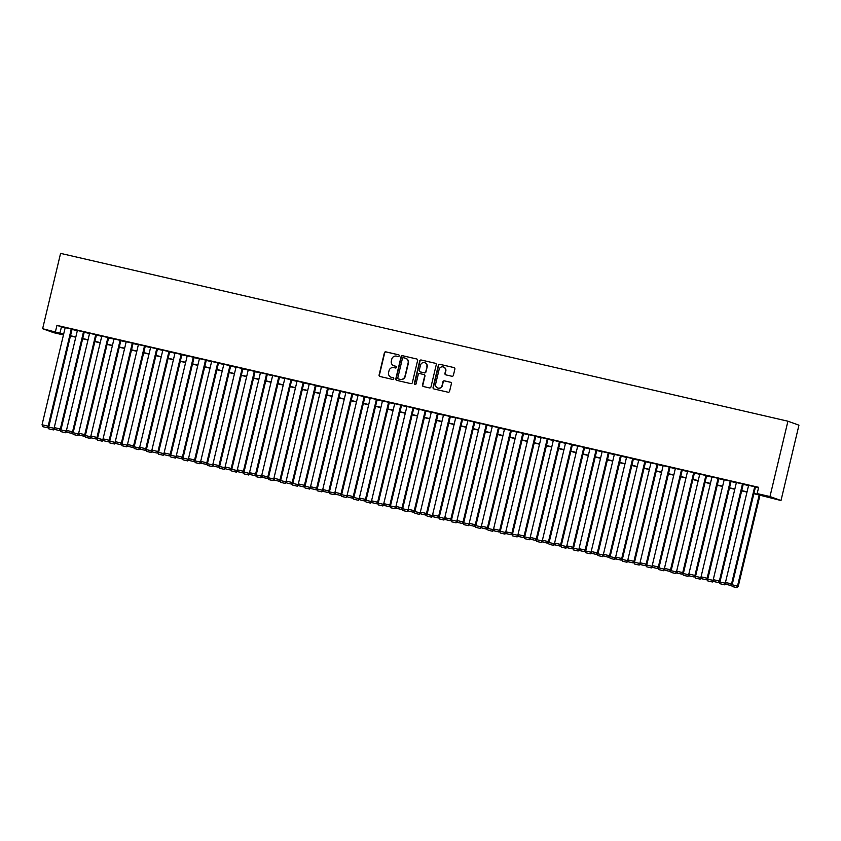 <?xml version="1.0" encoding="UTF-8"?>
<svg xmlns="http://www.w3.org/2000/svg" width="841" height="841" viewBox="0 0 841 841"><rect width="100%" height="100%" fill="white"/><g stroke="black" fill="none" stroke-linecap="round" stroke-linejoin="round"><path stroke-width="1.26" d="M399.233 355.848A0.883 0.862 -70.2 0 0 398.602 354.797L385.872 351.853A1.272 1.23 -70.2 0 0 384.379 352.81L379.091 375.002A1.272 1.23 -70.2 0 0 379.995 376.505L392.726 379.449A0.883 0.862 -70.2 0 0 393.767 378.776A0.883 0.862 -70.2 0 0 393.136 377.725L391.486 377.336A4.058 3.932 -70.2 0 1 388.595 372.51L389.036 370.66A4.058 3.932 -70.2 0 1 393.809 367.601L395.459 367.98A0.883 0.862 -70.2 0 0 396.5 367.317A0.883 0.862 -70.2 0 0 395.869 366.255L394.219 365.877A4.058 3.932 -70.2 0 1 391.328 361.052L391.769 359.202A4.058 3.932 -70.2 0 1 396.542 356.142L398.182 356.521A0.883 0.862 -70.2 0 0 399.233 355.848M451.901 376.263A1.272 1.23 -70.2 0 0 453.394 375.307L454.876 369.083A1.272 1.23 -70.2 0 0 453.972 367.57L439.832 364.311A1.272 1.23 -70.2 0 0 438.34 365.267L433.062 387.449A1.272 1.23 -70.2 0 0 433.967 388.963L448.095 392.221A1.272 1.23 -70.2 0 0 449.588 391.265L451.375 383.748A1.272 1.23 -70.2 0 0 450.471 382.245L444.426 380.847A1.272 1.23 -70.2 0 0 442.934 381.803L442.051 385.525A3.396 3.29 -70.2 0 1 437.688 387.985A3.396 3.29 -70.2 0 1 435.638 384.053L439.118 369.441A3.396 3.29 -70.2 0 1 443.47 366.991A3.396 3.29 -70.2 0 1 445.53 370.923L444.942 373.362A1.272 1.23 -70.2 0 0 445.846 374.865L451.901 376.263M55.443 331.669L56.946 325.393L758.656 487.317L757.163 493.593L769.978 496.547L787.922 421.204L60.584 253.372L42.628 328.715L63.643 334.14M417.62 360.484A1.272 1.23 -70.2 0 0 416.715 358.981L402.576 355.711A1.272 1.23 -70.2 0 0 401.094 356.668L395.806 378.86A1.272 1.23 -70.2 0 0 396.71 380.363L410.839 383.622A1.272 1.23 -70.2 0 0 412.332 382.676L417.62 360.484M421.204 360.011L435.344 363.27A1.272 1.23 -70.2 0 1 436.248 364.784L430.96 386.965A1.272 1.23 -70.2 0 1 429.467 387.922L423.422 386.534A1.272 1.23 -70.2 0 1 422.518 385.02L424.663 376.022A1.272 1.23 -70.2 0 0 423.759 374.518L419.743 373.583A1.272 1.23 -70.2 0 0 418.25 374.539L416.022 383.916A0.883 0.862 -70.2 0 1 414.876 384.558A0.883 0.862 -70.2 0 1 414.34 383.528L419.712 360.968A1.272 1.23 -70.2 0 1 421.204 360.011L435.627 363.375M72.053 329.252L65.188 327.643M84.258 332.069L77.393 330.46M96.463 334.886L89.598 333.278M108.668 337.704L101.803 336.095M120.862 340.521L113.998 338.912M133.067 343.328L126.203 341.73M145.272 346.145L138.408 344.547M157.477 348.962L150.613 347.365M169.682 351.78L162.818 350.182M181.887 354.597L175.023 352.989M194.092 357.414L187.228 355.806M206.297 360.232L199.433 358.623M218.492 363.049L211.627 361.441M230.697 365.856L223.832 364.258M242.902 368.673L236.037 367.075M255.107 371.491L248.242 369.893M267.312 374.308L260.447 372.71M279.517 377.125L272.652 375.517M291.722 379.943L284.857 378.334M303.927 382.76L297.062 381.152M316.121 385.577L309.257 383.969M328.326 388.395L321.462 386.786M340.531 391.202L333.667 389.604M352.736 394.019L345.872 392.421M364.941 396.836L358.077 395.238M377.146 399.654L370.282 398.045M389.351 402.471L382.487 400.863M401.556 405.288L394.692 403.68M413.751 408.106L406.886 406.497M425.956 410.923L419.091 409.315M438.161 413.73L431.296 412.132M450.366 416.547L443.501 414.949M462.571 419.365L455.706 417.767M474.776 422.182L467.911 420.584M486.981 424.999L480.116 423.391M499.186 427.817L492.321 426.208M511.381 430.634L504.516 429.026M523.586 433.451L516.721 431.843M535.791 436.258L528.926 434.66M547.996 439.076L541.131 437.478M560.201 441.893L553.336 440.295M572.406 444.71L565.541 443.112M584.611 447.528L577.746 445.919M596.816 450.345L589.951 448.737M609.01 453.162L602.145 451.554M621.215 455.98L614.351 454.371M633.42 458.797L626.556 457.189M645.625 461.604L638.761 460.006M657.83 464.421L650.966 462.823M670.035 467.239L663.171 465.641M682.24 470.056L675.376 468.448M694.445 472.873L687.581 471.265M706.64 475.691L699.775 474.082M718.845 478.508L711.98 476.9M731.05 481.325L724.185 479.717M743.255 484.132L736.39 482.534M56.946 325.393L65.135 327.853M72.011 329.441L77.34 330.671M84.205 332.258L89.545 333.488M96.41 335.075L101.75 336.305M108.615 337.893L113.956 339.123M120.82 340.71L126.161 341.94M133.025 343.527L138.355 344.757M145.23 346.345L150.56 347.575M157.435 349.152L162.765 350.392M169.64 351.969L174.97 353.199M181.835 354.786L187.175 356.016M194.04 357.604L199.38 358.834M206.245 360.421L211.585 361.651M218.45 363.238L223.79 364.468M230.655 366.056L235.985 367.286M242.86 368.873L248.19 370.103M255.065 371.68L260.395 372.92M267.27 374.497L272.6 375.727M279.464 377.315L284.805 378.545M291.669 380.132L297.01 381.362M303.874 382.949L309.215 384.179M316.079 385.767L321.42 386.997M328.284 388.584L333.614 389.814M340.489 391.401L345.819 392.631M352.694 394.208L358.024 395.449M364.899 397.026L370.229 398.256M377.094 399.843L382.434 401.073M389.299 402.66L394.639 403.89M401.504 405.478L406.844 406.708M413.709 408.295L419.049 409.525M425.914 411.112L431.244 412.342M438.119 413.93L443.449 415.16M450.324 416.747L455.654 417.977M462.529 419.554L467.859 420.794M474.723 422.371L480.064 423.601M486.928 425.189L492.269 426.419M499.134 428.006L504.474 429.236M511.339 430.823L516.679 432.053M523.544 433.641L528.873 434.871M535.749 436.458L541.078 437.688M547.954 439.275L553.283 440.505M560.159 442.082L565.488 443.323M572.353 444.9L577.693 446.129M584.558 447.717L589.898 448.947M596.763 450.534L602.103 451.764M608.968 453.352L614.308 454.582M621.173 456.169L626.503 457.399M633.378 458.986L638.708 460.216M645.583 461.804L650.913 463.034M657.788 464.61L663.118 465.851M669.983 467.428L675.323 468.658M682.188 470.245L687.528 471.475M694.393 473.062L699.733 474.292M706.598 475.88L711.938 477.11M718.803 478.697L724.133 479.927M731.008 481.515L736.338 482.745M743.213 484.332L748.543 485.562M755.418 487.149L758.529 487.864M755.46 486.95L748.595 485.352M753.851 493.678L781.005 500.521L798.95 425.178L787.922 421.204M63.453 334.939L53.656 332.679L42.628 328.715M781.005 500.521L769.978 496.547M753.914 493.425L761.631 495.202L757.163 493.593M70.507 335.727L75.848 336.957M82.712 338.534L88.053 339.764M94.917 341.351L100.247 342.581M107.122 344.169L112.452 345.399M119.327 346.986L124.657 348.216M131.532 349.803L136.862 351.033M143.737 352.621L149.067 353.851M155.932 355.438L161.272 356.668M168.137 358.255L173.477 359.485M180.342 361.062L185.682 362.303M192.547 363.88L197.877 365.11M204.752 366.697L210.082 367.927M216.957 369.514L222.287 370.744M229.162 372.332L234.492 373.562M241.367 375.149L246.697 376.379M253.561 377.966L258.902 379.196M265.767 380.784L271.107 382.014M277.972 383.591L283.312 384.831M290.177 386.408L295.506 387.638M302.382 389.225L307.711 390.455M314.587 392.043L319.916 393.273M326.792 394.86L332.121 396.09M338.997 397.677L344.326 398.907M351.191 400.495L356.531 401.725M363.396 403.312L368.736 404.542M375.601 406.129L380.941 407.359M387.806 408.936L393.146 410.166M400.011 411.754L405.341 412.984M412.216 414.571L417.546 415.801M424.421 417.388L429.751 418.618M436.626 420.206L441.956 421.436M448.821 423.023L454.161 424.253M461.026 425.84L466.366 427.07M473.231 428.658L478.571 429.888M485.436 431.465L490.776 432.705M497.641 434.282L502.971 435.512M509.846 437.099L515.176 438.329M522.051 439.917L527.381 441.147M534.256 442.734L539.586 443.964M546.45 445.551L551.791 446.781M558.655 448.369L563.996 449.599M570.86 451.186L576.201 452.416M583.065 453.993L588.406 455.233M595.27 456.81L600.6 458.04M607.475 459.628L612.805 460.857M619.68 462.445L625.01 463.675M631.885 465.262L637.215 466.492M644.08 468.08L649.42 469.31M656.285 470.897L661.625 472.127M668.49 473.714L673.83 474.944M680.695 476.532L686.035 477.762M692.9 479.338L698.23 480.568M705.105 482.156L710.435 483.386M717.31 484.973L722.64 486.203M729.515 487.791L734.845 489.02M741.709 490.608L747.05 491.838M63.58 334.392L62.003 334.024L63.538 334.581M746.987 492.09L741.657 490.86M734.782 489.273L729.452 488.043M722.577 486.466L717.247 485.225M710.372 483.649L705.042 482.419M698.177 480.831L692.837 479.601M685.972 478.014L680.632 476.784M673.767 475.197L668.427 473.967M661.562 472.379L656.222 471.149M649.357 469.562L644.027 468.332M637.152 466.744L631.822 465.515M624.947 463.938L619.617 462.697M612.742 461.12L607.412 459.89M600.548 458.303L595.207 457.073M588.343 455.486L583.002 454.256M576.138 452.668L570.797 451.438M563.933 449.851L558.592 448.621M551.728 447.034L546.398 445.804M539.523 444.216L534.193 442.986M527.318 441.399L521.988 440.169M515.112 438.592L509.783 437.362M502.918 435.775L497.578 434.545M490.713 432.957L485.373 431.727M478.508 430.14L473.168 428.91M466.303 427.323L460.963 426.093M454.098 424.505L448.768 423.275M441.893 421.688L436.563 420.458M429.688 418.871L424.358 417.641M417.483 416.064L412.153 414.823M405.288 413.246L399.948 412.016M393.083 410.429L387.743 409.199M380.878 407.612L375.538 406.382M368.673 404.794L363.333 403.564M356.468 401.977L351.139 400.747M344.263 399.16L338.934 397.93M332.058 396.342L326.728 395.112M319.853 393.535L314.523 392.295M307.659 390.718L302.318 389.488M295.454 387.901L290.113 386.671M283.249 385.083L277.908 383.853M271.044 382.266L265.703 381.036M258.839 379.449L253.509 378.219M246.634 376.631L241.304 375.401M234.429 373.814L229.099 372.584M222.224 370.997L216.894 369.767M210.029 368.19L204.689 366.96M197.824 365.372L192.484 364.142M185.619 362.555L180.279 361.325M173.414 359.738L168.074 358.508M161.209 356.92L155.879 355.69M149.004 354.103L143.674 352.873M136.799 351.286L131.469 350.056M124.594 348.468L119.264 347.238M112.4 345.662L107.059 344.421M100.195 342.844L94.854 341.614M87.99 340.027L82.649 338.797M75.785 337.209L70.444 335.98M61.414 327.002L59.921 333.278M393.935 365.803A4.058 3.932 -70.2 0 0 394.513 365.982L394.219 365.877M396.1 366.35L394.513 365.982M391.202 377.262A4.058 3.932 -70.2 0 0 391.79 377.451L391.486 377.336M393.367 377.809L391.79 377.451M398.834 354.891L386.166 351.969A1.272 1.23 -70.2 0 0 384.673 352.926L379.396 375.107A1.272 1.23 -70.2 0 0 380.016 376.516M416.715 358.981L402.881 355.817A1.272 1.23 -70.2 0 0 401.388 356.773L396.1 378.965A1.272 1.23 -70.2 0 0 396.721 380.374M403.491 357.74A0.883 0.862 -70.2 0 0 402.44 358.413L397.804 377.893A0.883 0.862 -70.2 0 0 398.434 378.944L400.169 379.344A4.058 3.932 -70.2 0 0 404.942 376.284L408.116 362.976A4.058 3.932 -70.2 0 0 405.225 358.14L403.491 357.74M405.804 358.329A4.058 3.932 -70.2 0 1 408.411 363.081L405.246 376.39A4.058 3.932 -70.2 0 1 400.474 379.449L398.739 379.049M424.053 374.623A1.272 1.23 -70.2 0 1 424.957 376.127L422.813 385.125A1.272 1.23 -70.2 0 0 423.433 386.534M421.509 360.116A1.272 1.23 -70.2 0 0 420.016 361.073L414.645 383.633A0.883 0.862 -70.2 0 0 415.034 384.589M426.881 366.687A3.396 3.29 -70.2 0 0 424.831 362.755A3.396 3.29 -70.2 0 0 420.479 365.204L419.249 370.355A1.272 1.23 -70.2 0 0 420.153 371.859L424.169 372.784A1.272 1.23 -70.2 0 0 425.662 371.827L427.186 366.792A3.396 3.29 -70.2 0 0 424.978 362.818M427.186 366.792L425.956 371.943A1.272 1.23 -70.2 0 1 424.463 372.899L420.447 371.974M443.617 367.054A3.396 3.29 -70.2 0 1 445.825 371.028L445.246 373.467A1.272 1.23 -70.2 0 0 445.867 374.865M437.846 388.027A3.396 3.29 -70.2 0 0 442.345 385.641L442.051 385.525M450.755 382.34L444.721 380.952A1.272 1.23 -70.2 0 0 443.228 381.909L442.345 385.641M453.972 367.57L440.137 364.416A1.272 1.23 -70.2 0 0 438.645 365.372L433.357 387.564A1.272 1.23 -70.2 0 0 433.977 388.963M54.276 427.638L54.612 428.5M48.284 426.976L54.108 428.321L53.036 429.825L48.757 428.836L53.036 429.825M48.105 427.144L48.757 428.836M53.33 429.93L54.697 428.731M71.306 328.989L48.147 426.177L48.894 426.44L72.074 329.178M65.209 327.58L42.05 424.768L48.147 426.177L47.075 427.68L42.796 426.692L47.075 427.68M48.894 426.44L47.369 427.785M42.796 426.692L42.05 424.768M66.481 430.455L66.817 431.317M60.489 429.793L66.313 431.139L65.241 432.642L60.962 431.654L65.241 432.642M60.3 429.961L60.962 431.654M65.535 432.747L66.902 431.549M78.686 433.273L79.022 434.135M72.694 432.61L78.518 433.956L77.435 435.459L73.167 434.471L77.435 435.459M72.505 432.779L73.167 434.471M77.74 435.564L79.107 434.366M90.891 436.09L91.227 436.952M84.899 435.428L90.723 436.773L89.64 438.277L85.372 437.288L89.64 438.277M84.71 435.596L85.372 437.288M89.945 438.382L91.312 437.173M103.086 438.907L103.422 439.769M97.104 438.245L102.928 439.591L101.845 441.083L97.577 440.106L101.845 441.083M96.915 438.403L97.577 440.106M102.15 441.199L103.517 439.99M83.511 331.796L60.352 428.994L61.099 429.257L84.268 331.995M77.404 330.387L54.255 427.585L60.352 428.994L59.28 430.497L55.001 429.509L59.28 430.497M61.099 429.257L59.574 430.603M55.001 429.509L54.255 427.585M95.716 334.613L72.557 431.811L73.304 432.074L96.473 334.813M89.609 333.204L66.46 430.403L72.557 431.811L71.474 433.315L67.206 432.327L71.474 433.315M73.304 432.074L71.779 433.42M67.206 432.327L66.46 430.403M107.921 337.43L84.762 434.629L85.509 434.892L108.678 337.63M101.814 336.022L78.665 433.22L84.762 434.629L83.679 436.122L79.411 435.144L83.679 436.122M85.509 434.892L83.984 436.237M79.411 435.144L78.665 433.22M120.126 340.248L96.967 437.436L97.714 437.709L120.883 340.447M114.019 338.839L90.87 436.027L96.967 437.436L95.885 438.939L91.616 437.961L95.885 438.939M97.714 437.709L96.179 439.044M91.616 437.961L90.87 436.027M115.291 441.725L115.627 442.587M109.309 441.062L115.133 442.398L114.05 443.901L109.782 442.923L114.05 443.901M109.12 441.22L109.782 442.923M114.344 444.006L115.722 442.808M132.321 343.065L109.172 440.253L109.919 440.526L133.088 343.265M126.224 341.656L103.065 438.844L109.172 440.253L108.09 441.756L103.821 440.768L108.09 441.756M109.919 440.526L108.384 441.861M103.821 440.768L103.065 438.844M127.496 444.532L127.832 445.394M121.514 443.869L127.338 445.215L126.255 446.718L121.987 445.73L126.255 446.718M121.325 444.037L121.987 445.73M126.549 446.823L127.927 445.625M144.526 345.882L121.377 443.07L122.124 443.344L145.293 346.072M138.429 344.474L115.27 441.662L121.377 443.07L120.295 444.574L116.026 443.585L120.295 444.574M122.124 443.344L120.589 444.679M116.026 443.585L115.27 441.662M139.701 447.349L140.037 448.211M133.719 446.687L139.543 448.032L138.46 449.536L134.192 448.547L138.46 449.536M133.53 446.855L134.192 448.547M138.754 449.641L140.121 448.442M156.731 348.7L133.582 445.888L134.318 446.161L157.498 348.889M150.634 347.291L127.475 444.479L133.582 445.888L132.5 447.391L128.221 446.403L132.5 447.391M134.318 446.161L132.794 447.496M128.221 446.403L127.475 444.479M151.906 450.166L152.242 451.028M145.914 449.504L151.737 450.85L150.665 452.353L146.387 451.365L150.665 452.353M145.735 449.672L146.387 451.365M150.959 452.458L152.326 451.26M168.936 351.517L145.777 448.705L146.523 448.968L169.703 351.706M162.839 350.108L139.68 447.296L145.777 448.705L144.705 450.208L140.426 449.22L144.705 450.208M146.523 448.968L144.999 450.313M140.426 449.22L139.68 447.296M164.111 452.984L164.447 453.846M158.119 452.321L163.942 453.667L162.87 455.17L158.592 454.182L162.87 455.17M157.929 452.49L158.592 454.182M163.165 455.275L164.531 454.077M181.141 354.324L157.982 451.522L158.728 451.785L181.898 354.524M175.033 352.915L151.885 450.114L157.982 451.522L156.91 453.026L152.631 452.038L156.91 453.026M158.728 451.785L157.204 453.131M152.631 452.038L151.885 450.114M176.316 455.801L176.652 456.663M170.324 455.139L176.147 456.484L175.065 457.988L170.797 456.999L175.065 457.988M170.134 455.307L170.797 456.999M175.37 458.093L176.736 456.894M193.346 357.141L170.187 454.34L170.933 454.603L194.103 357.341M187.238 355.732L164.09 452.931L170.187 454.34L169.104 455.843L164.836 454.855L169.104 455.843M170.933 454.603L169.409 455.948M164.836 454.855L164.09 452.931M188.521 458.618L188.857 459.48M182.529 457.956L188.352 459.302L187.27 460.805L183.002 459.817L187.27 460.805M182.339 458.124L183.002 459.817M187.575 460.91L188.941 459.701M205.551 359.959L182.392 457.157L183.138 457.42L206.308 360.158M199.443 358.55L176.295 455.748L182.392 457.157L181.309 458.65L177.041 457.672L181.309 458.65M183.138 457.42L181.614 458.765M177.041 457.672L176.295 455.748M200.715 461.436L201.052 462.298M194.734 460.773L200.557 462.119L199.475 463.612L195.207 462.634L199.475 463.612M194.544 460.931L195.207 462.634M199.78 463.727L201.146 462.518M217.756 362.776L194.597 459.964L195.343 460.237L218.513 362.976M211.648 361.367L188.5 458.566L194.597 459.964L193.514 461.467L189.246 460.49L193.514 461.467M195.343 460.237L193.819 461.583M189.246 460.49L188.5 458.566M212.92 464.253L213.257 465.115M206.939 463.591L212.762 464.926L211.68 466.429L207.412 465.451L211.68 466.429M206.749 463.748L207.412 465.451M211.974 466.545L213.351 465.336M229.95 365.593L206.802 462.781L207.548 463.055L230.718 365.793M223.853 364.185L200.694 461.373L206.802 462.781L205.719 464.285L201.451 463.296L205.719 464.285M207.548 463.055L206.013 464.39M201.451 463.296L200.694 461.373M225.125 467.06L225.462 467.922M219.144 466.408L224.968 467.743L223.885 469.246L219.617 468.258L223.885 469.246M218.954 466.566L219.617 468.258M224.179 469.352L225.556 468.153M242.155 368.411L219.007 465.599L219.753 465.872L242.923 368.6M236.058 367.002L212.899 464.19L219.007 465.599L217.924 467.102L213.656 466.114L217.924 467.102M219.753 465.872L218.218 467.207M213.656 466.114L212.899 464.19M237.33 469.877L237.667 470.739M231.349 469.215L237.173 470.561L236.09 472.064L231.822 471.076L236.09 472.064M231.159 469.383L231.822 471.076M236.384 472.169L237.751 470.971M254.36 371.228L231.212 468.416L231.948 468.689L255.128 371.417M248.263 369.819L225.104 467.007L231.212 468.416L230.129 469.919L225.851 468.931L230.129 469.919M231.948 468.689L230.423 470.024M225.851 468.931L225.104 467.007M249.535 472.695L249.872 473.557M243.543 472.032L249.367 473.378L248.295 474.881L244.016 473.893L248.295 474.881M243.364 472.2L244.016 473.893M248.589 474.986L249.956 473.788M266.565 374.045L243.406 471.233L244.153 471.496L267.333 374.234M260.468 372.637L237.309 469.825L243.406 471.233L242.334 472.737L238.056 471.748L242.334 472.737M244.153 471.496L242.629 472.842M238.056 471.748L237.309 469.825M261.74 475.512L262.077 476.374M255.748 474.85L261.572 476.195L260.5 477.699L256.221 476.71L260.5 477.699M255.559 475.018L256.221 476.71M260.794 477.804L262.161 476.605M278.77 376.852L255.611 474.051L256.358 474.313L279.527 377.052M272.663 375.454L249.514 472.642L255.611 474.051L254.539 475.554L250.261 474.566L254.539 475.554M256.358 474.313L254.834 475.659M250.261 474.566L249.514 472.642M273.945 478.329L274.282 479.191M267.953 477.667L273.777 479.013L272.694 480.516L268.426 479.528L272.694 480.516M267.764 477.835L268.426 479.528M272.999 480.621L274.366 479.423M290.975 379.669L267.816 476.868L268.563 477.131L291.732 379.869M284.868 378.261L261.719 475.459L267.816 476.868L266.734 478.371L262.466 477.383L266.734 478.371M268.563 477.131L267.039 478.476M262.466 477.383L261.719 475.459M286.15 481.147L286.487 482.009M280.158 480.484L285.982 481.83L284.899 483.333L280.631 482.345L284.899 483.333M279.969 480.653L280.631 482.345M285.204 483.438L286.571 482.229M303.18 382.487L280.021 479.685L280.768 479.948L303.937 382.687M297.073 381.078L273.924 478.277L280.021 479.685L278.939 481.178L274.671 480.2L278.939 481.178M280.768 479.948L279.244 481.294M274.671 480.2L273.924 478.277M298.345 483.964L298.681 484.826M292.363 483.302L298.187 484.647L297.104 486.14L292.836 485.162L297.104 486.14M292.174 483.47L292.836 485.162M297.409 486.256L298.776 485.047M315.386 385.304L292.226 482.492L292.973 482.766L316.142 385.504M309.278 383.895L286.129 481.094L292.226 482.492L291.144 483.995L286.876 483.018L291.144 483.995M292.973 482.766L291.449 484.111M286.876 483.018L286.129 481.094M310.55 486.781L310.886 487.643M304.568 486.119L310.392 487.465L309.309 488.957L305.041 487.98L309.309 488.957M304.379 486.277L305.041 487.98M309.604 489.073L310.981 487.864M327.58 388.121L304.431 485.31L305.178 485.583L328.347 388.321M321.483 386.713L298.324 483.901L304.431 485.31L303.349 486.813L299.081 485.825L303.349 486.813M305.178 485.583L303.643 486.918M299.081 485.825L298.324 483.901M322.755 489.599L323.091 490.45M316.773 488.936L322.597 490.271L321.514 491.775L317.246 490.787L321.514 491.775M316.584 489.094L317.246 490.787M321.809 491.88L323.186 490.681M339.785 390.939L316.637 488.127L317.383 488.4L340.552 391.128M333.688 389.53L310.529 486.718L316.637 488.127L315.554 489.63L311.286 488.642L315.554 489.63M317.383 488.4L315.848 489.735M311.286 488.642L310.529 486.718M334.96 492.405L335.296 493.268M328.978 491.743L334.802 493.089L333.719 494.592L329.451 493.604L333.719 494.592M328.789 491.911L329.451 493.604M334.014 494.697L335.38 493.499M351.99 393.756L328.842 490.944L329.577 491.218L352.757 393.945M345.893 392.348L322.734 489.536L328.842 490.944L327.759 492.448L323.48 491.459L327.759 492.448M329.577 491.218L328.053 492.553M323.48 491.459L322.734 489.536M347.165 495.223L347.501 496.085M341.173 494.561L346.997 495.906L345.924 497.409L341.646 496.421L345.924 497.409M340.994 494.729L341.646 496.421M346.219 497.515L347.585 496.316M364.195 396.574L341.036 493.762L341.782 494.035L364.962 396.763M358.098 395.165L334.939 492.353L341.036 493.762L339.964 495.265L335.685 494.277L339.964 495.265M341.782 494.035L340.258 495.37M335.685 494.277L334.939 492.353M359.37 498.04L359.706 498.902M353.378 497.378L359.202 498.724L358.129 500.227L353.851 499.239L358.129 500.227M353.188 497.546L353.851 499.239M358.424 500.332L359.79 499.134M371.575 500.858L371.911 501.72M365.583 500.195L371.407 501.541L370.324 503.044L366.056 502.056L370.324 503.044M365.393 500.363L366.056 502.056M370.629 503.149L371.995 501.951M383.78 503.675L384.116 504.537M377.788 503.013L383.612 504.358L382.529 505.861L378.261 504.873L382.529 505.861M377.598 503.181L378.261 504.873M382.834 505.967L384.2 504.768M376.4 399.391L353.241 496.579L353.987 496.842L377.157 399.58M370.292 397.982L347.144 495.17L353.241 496.579L352.169 498.082L347.89 497.094L352.169 498.082M353.987 496.842L352.463 498.187M347.89 497.094L347.144 495.17M388.605 402.198L365.446 499.396L366.192 499.659L389.362 402.397M382.497 400.789L359.349 497.988L365.446 499.396L364.363 500.9L360.095 499.911L364.363 500.9M366.192 499.659L364.668 501.005M360.095 499.911L359.349 497.988M400.81 405.015L377.651 502.214L378.397 502.476L401.567 405.215M394.702 403.606L371.554 500.805L377.651 502.214L376.568 503.717L372.3 502.729L376.568 503.717M378.397 502.476L376.873 503.822M372.3 502.729L371.554 500.805M395.974 506.492L396.311 507.354M389.993 505.83L395.817 507.176L394.734 508.679L390.466 507.691L394.734 508.679M389.804 505.998L390.466 507.691M395.039 508.784L396.405 507.575M413.015 407.832L389.856 505.031L390.602 505.294L413.772 408.032M406.907 406.424L383.759 503.622L389.856 505.031L388.773 506.524L384.505 505.546L388.773 506.524M390.602 505.294L389.078 506.639M384.505 505.546L383.759 503.622M408.179 509.31L408.516 510.172M402.198 508.647L408.022 509.993L406.939 511.486L402.671 510.508L406.939 511.486M402.009 508.805L402.671 510.508M407.233 511.601L408.61 510.392M425.21 410.65L402.061 507.838L402.807 508.111L425.977 410.85M419.112 409.241L395.953 506.429L402.061 507.838L400.978 509.341L396.71 508.363L400.978 509.341M402.807 508.111L401.273 509.446M396.71 508.363L395.953 506.429M420.384 512.127L420.721 512.989M414.403 511.465L420.227 512.8L419.144 514.303L414.876 513.325L419.144 514.303M414.214 511.622L414.876 513.325M419.438 514.408L420.815 513.21M437.415 413.467L414.266 510.655L415.012 510.929L438.182 413.667M431.317 412.058L408.158 509.247L414.266 510.655L413.183 512.158L408.915 511.17L413.183 512.158M415.012 510.929L413.478 512.264M408.915 511.17L408.158 509.247M432.589 514.934L432.926 515.796M426.608 514.271L432.432 515.617L431.349 517.12L427.081 516.132L431.349 517.12M426.419 514.44L427.081 516.132M431.643 517.226L433.01 516.027M449.62 416.284L426.471 513.473L427.207 513.746L450.387 416.474M443.522 414.876L420.363 512.064L426.471 513.473L425.388 514.976L421.11 513.988L425.388 514.976M427.207 513.746L425.683 515.081M421.11 513.988L420.363 512.064M444.794 517.751L445.131 518.613M438.802 517.089L444.637 518.434L443.554 519.938L439.275 518.95L443.554 519.938M438.624 517.257L439.275 518.95M443.848 520.043L445.215 518.844M461.825 419.102L438.666 516.29L439.412 516.563L462.592 419.291M455.727 417.693L432.568 514.881L438.666 516.29L437.593 517.793L433.315 516.805L437.593 517.793M439.412 516.563L437.888 517.898M433.315 516.805L432.568 514.881M456.999 520.568L457.336 521.431M451.007 519.906L456.831 521.252L455.759 522.755L451.48 521.767L455.759 522.755M450.818 520.074L451.48 521.767M456.053 522.86L457.42 521.662M474.03 421.919L450.871 519.107L451.617 519.37L474.787 422.108M467.922 420.511L444.773 517.699L450.871 519.107L449.798 520.611L445.52 519.622L449.798 520.611M451.617 519.37L450.093 520.716M445.52 519.622L444.773 517.699M469.204 523.386L469.541 524.248M463.212 522.724L469.036 524.069L467.953 525.572L463.685 524.584L467.953 525.572M463.023 522.892L463.685 524.584M468.258 525.678L469.625 524.479M486.235 424.726L463.076 521.925L463.822 522.187L486.992 424.926M480.127 423.317L456.978 520.516L463.076 521.925L461.993 523.428L457.725 522.44L461.993 523.428M463.822 522.187L462.298 523.533M457.725 522.44L456.978 520.516M481.409 526.203L481.746 527.065M475.417 525.541L481.241 526.886L480.158 528.39L475.89 527.402L480.158 528.39M475.228 525.709L475.89 527.402M480.463 528.495L481.83 527.296M498.44 427.543L475.281 524.742L476.027 525.005L499.197 427.743M492.332 426.135L469.183 523.333L475.281 524.742L474.198 526.245L469.93 525.257L474.198 526.245M476.027 525.005L474.503 526.35M469.93 525.257L469.183 523.333M493.604 529.021L493.94 529.883M487.622 528.358L493.446 529.704L492.363 531.207L488.095 530.219L492.363 531.207M487.433 528.526L488.095 530.219M492.668 531.312L494.035 530.103M510.645 430.361L487.486 527.559L488.232 527.822L511.402 430.56M504.537 428.952L481.388 526.151L487.486 527.559L486.403 529.052L482.135 528.074L486.403 529.052M488.232 527.822L486.708 529.168M482.135 528.074L481.388 526.151M505.809 531.838L506.145 532.7M499.827 531.176L505.651 532.521L504.568 534.014L500.3 533.036L504.568 534.014M499.638 531.333L500.3 533.036M504.863 534.13L506.24 532.921M522.839 433.178L499.691 530.366L500.437 530.639L523.607 433.378M516.742 431.769L493.583 528.968L499.691 530.366L498.608 531.869L494.34 530.892L498.608 531.869M500.437 530.639L498.902 531.985M494.34 530.892L493.583 528.968M518.014 534.655L518.35 535.517M512.032 533.993L517.856 535.328L516.773 536.831L512.505 535.854L516.773 536.831M511.843 534.151L512.505 535.854M517.068 536.947L518.445 535.738M535.044 435.995L511.896 533.183L512.642 533.457L535.812 436.195M528.947 434.587L505.788 531.775L511.896 533.183L510.813 534.687L506.545 533.699L510.813 534.687M512.642 533.457L511.107 534.792M506.545 533.699L505.788 531.775M530.219 537.462L530.555 538.324M524.237 536.81L530.061 538.145L528.978 539.649L524.71 538.66L528.978 539.649M524.048 536.968L524.71 538.66M529.273 539.754L530.639 538.555M547.249 438.813L524.101 536.001L524.837 536.274L548.017 439.002M541.152 437.404L517.993 534.592L524.101 536.001L523.018 537.504L518.739 536.516L523.018 537.504M524.837 536.274L523.312 537.609M518.739 536.516L517.993 534.592M542.424 540.279L542.76 541.141M536.432 539.617L542.266 540.963L541.183 542.466L536.905 541.478L541.183 542.466M536.253 539.785L536.905 541.478M541.478 542.571L542.844 541.373M559.454 441.63L536.295 538.818L537.042 539.092L560.222 441.819M553.357 440.221L530.198 537.41L536.295 538.818L535.223 540.321L530.944 539.333L535.223 540.321M537.042 539.092L535.517 540.427M530.944 539.333L530.198 537.41M554.629 543.097L554.965 543.959M548.637 542.434L554.461 543.78L553.389 545.283L549.11 544.295L553.389 545.283M548.448 542.603L549.11 544.295M553.683 545.388L555.049 544.19M571.659 444.447L548.5 541.636L549.247 541.898L572.416 444.637M565.551 443.039L542.403 540.227L548.5 541.636L547.428 543.139L543.149 542.151L547.428 543.139M549.247 541.898L547.722 543.244M543.149 542.151L542.403 540.227M566.834 545.914L567.17 546.776M560.842 545.252L566.666 546.597L565.583 548.101L561.315 547.113L565.583 548.101M560.653 545.42L561.315 547.113M565.888 548.206L567.255 547.007M583.864 447.254L560.705 544.453L561.452 544.716L584.621 447.454M577.756 445.856L554.608 543.044L560.705 544.453L559.622 545.956L555.354 544.968L559.622 545.956M561.452 544.716L559.927 546.061M555.354 544.968L554.608 543.044M579.039 548.731L579.375 549.593M573.047 548.069L578.871 549.415L577.788 550.918L573.52 549.93L577.788 550.918M572.858 548.237L573.52 549.93M578.093 551.023L579.46 549.825M596.069 450.072L572.91 547.27L573.657 547.533L596.826 450.271M589.962 448.663L566.813 545.862L572.91 547.27L571.827 548.774L567.559 547.785L571.827 548.774M573.657 547.533L572.132 548.879M567.559 547.785L566.813 545.862M591.234 551.549L591.57 552.411M585.252 550.887L591.076 552.232L589.993 553.735L585.725 552.747L589.993 553.735M585.063 551.055L585.725 552.747M590.298 553.841L591.665 552.632M608.274 452.889L585.115 550.088L585.862 550.35L609.031 453.089M602.167 451.48L579.018 548.679L585.115 550.088L584.032 551.58L579.764 550.603L584.032 551.58M585.862 550.35L584.337 551.696M579.764 550.603L579.018 548.679M603.439 554.366L603.775 555.228M597.457 553.704L603.281 555.049L602.198 556.542L597.93 555.565L602.198 556.542M597.268 553.872L597.93 555.565M602.492 556.658L603.87 555.449M620.469 455.706L597.32 552.894L598.067 553.168L621.236 455.906M614.372 454.298L591.212 551.496L597.32 552.894L596.237 554.398L591.969 553.42L596.237 554.398M598.067 553.168L596.532 554.513M591.969 553.42L591.212 551.496M615.644 557.184L615.98 558.046M609.662 556.521L615.486 557.867L614.403 559.36L610.135 558.382L614.403 559.36M609.473 556.679L610.135 558.382M614.697 559.475L616.075 558.266M632.674 458.524L609.525 555.712L610.272 555.985L633.441 458.723M626.577 457.115L603.418 554.303L609.525 555.712L608.442 557.215L604.174 556.227L608.442 557.215M610.272 555.985L608.737 557.32M604.174 556.227L603.418 554.303M627.849 560.001L628.185 560.852M621.867 559.339L627.691 560.674L626.608 562.177L622.34 561.189L626.608 562.177M621.678 559.496L622.34 561.189M626.902 562.282L628.269 561.084M644.879 461.341L621.73 558.529L622.466 558.802L645.646 461.53M638.782 459.932L615.623 557.12L621.73 558.529L620.647 560.032L616.369 559.044L620.647 560.032M622.466 558.802L620.942 560.138M616.369 559.044L615.623 557.12M640.054 562.808L640.39 563.67M634.061 562.145L639.896 563.491L638.813 564.994L634.534 564.006L638.813 564.994M633.883 562.314L634.534 564.006M639.107 565.099L640.474 563.901M657.084 464.158L633.925 561.346L634.671 561.62L657.851 464.348M650.987 462.75L627.828 559.938L633.925 561.346L632.852 562.85L628.574 561.862L632.852 562.85M634.671 561.62L633.147 562.955M628.574 561.862L627.828 559.938M652.259 565.625L652.595 566.487M646.266 564.963L652.09 566.308L651.018 567.812L646.74 566.823L651.018 567.812M646.077 565.131L646.74 566.823M651.312 567.917L652.679 566.718M669.289 466.976L646.13 564.164L646.876 564.437L670.046 467.165M663.181 465.567L640.033 562.755L646.13 564.164L645.058 565.667L640.779 564.679L645.058 565.667M646.876 564.437L645.352 565.772M640.779 564.679L640.033 562.755M664.464 568.442L664.8 569.304M658.471 567.78L664.295 569.126L663.213 570.629L658.945 569.641L663.213 570.629M658.282 567.948L658.945 569.641M663.517 570.734L664.884 569.536M681.494 469.793L658.335 566.981L659.081 567.244L682.251 469.982M675.386 468.384L652.238 565.572L658.335 566.981L657.252 568.484L652.984 567.496L657.252 568.484M659.081 567.244L657.557 568.59M652.984 567.496L652.238 565.572M676.669 571.26L677.005 572.122M670.676 570.597L676.5 571.943L675.418 573.446L671.15 572.458L675.418 573.446M670.487 570.766L671.15 572.458M675.722 573.551L677.089 572.353M693.699 472.6L670.54 569.799L671.286 570.061L694.456 472.8M687.591 471.191L664.443 568.39L670.54 569.799L669.457 571.302L665.189 570.314L669.457 571.302M671.286 570.061L669.762 571.407M665.189 570.314L664.443 568.39M688.863 574.077L689.2 574.939M682.881 573.415L688.705 574.76L687.623 576.264L683.355 575.276L687.623 576.264M682.692 573.583L683.355 575.276M687.927 576.369L689.294 575.17M705.904 475.417L682.745 572.616L683.491 572.879L706.661 475.617M699.796 474.009L676.648 571.207L682.745 572.616L681.662 574.119L677.394 573.131L681.662 574.119M683.491 572.879L681.967 574.224M677.394 573.131L676.648 571.207M701.068 576.894L701.405 577.756M695.087 576.232L700.91 577.578L699.828 579.081L695.56 578.093L699.828 579.081M694.897 576.4L695.56 578.093M700.122 579.186L701.499 577.977M718.098 478.235L694.95 575.433L695.696 575.696L718.866 478.434M712.001 476.826L688.842 574.025L694.95 575.433L693.867 576.926L689.599 575.948L693.867 576.926M695.696 575.696L694.161 577.042M689.599 575.948L688.842 574.025M713.273 579.712L713.61 580.574M707.292 579.05L713.115 580.395L712.033 581.888L707.765 580.91L712.033 581.888M707.102 579.207L707.765 580.91M712.327 582.004L713.704 580.795M730.303 481.052L707.155 578.24L707.901 578.513L731.071 481.252M724.206 479.643L701.047 576.831L707.155 578.24L706.072 579.743L701.804 578.766L706.072 579.743M707.901 578.513L706.366 579.848M701.804 578.766L701.047 576.831M725.478 582.529L725.815 583.391M719.497 581.867L725.32 583.202L724.238 584.705L719.97 583.728L724.238 584.705M719.307 582.025L719.97 583.728M724.532 584.81L725.899 583.612M742.508 483.869L719.36 581.057L720.096 581.331L743.276 484.069M736.411 482.461L713.252 579.649L719.36 581.057L718.277 582.561L713.998 581.573L718.277 582.561M720.096 581.331L718.571 582.666M713.998 581.573L713.252 579.649M759.223 494.918L737.525 586.019L738.261 586.293L759.991 495.097M731.691 584.674L737.525 586.019L736.443 587.523L732.164 586.534L736.443 587.523M731.512 584.842L732.164 586.534M736.737 587.628L738.261 586.293M754.713 486.687L731.554 583.875L732.301 584.148L755.481 486.876M748.616 485.278L725.457 582.466L731.554 583.875L730.482 585.378L726.203 584.39L730.482 585.378M732.301 584.148L730.776 585.483M726.203 584.39L725.457 582.466"/></g></svg>
